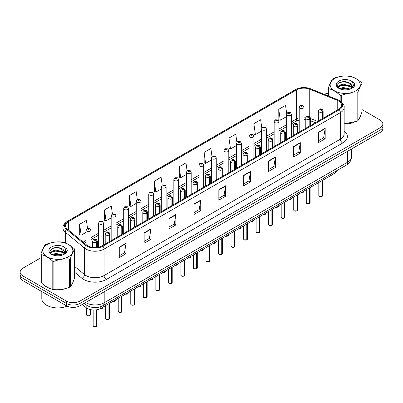 <?xml version="1.0" encoding="UTF-8"?>
<svg xmlns="http://www.w3.org/2000/svg" width="403" height="403" viewBox="0 0 403 403"><rect width="100%" height="100%" fill="white"/><g stroke="black" fill="none" stroke-linecap="round" stroke-linejoin="round"><path stroke-width="0.6" d="M315.383 122.729L310.592 120.794M336.565 170.776A9.601 5.541 180 0 1 333.87 173.824L100.805 308.381A9.601 5.541 180 0 1 86.156 307.645L82.277 304.446M44.668 285.541A15.359 8.866 0 0 0 46.95 287.218A15.359 8.866 0 0 0 51.045 288.911A15.359 8.866 0 0 1 46.95 287.218A15.359 8.866 0 0 1 44.668 285.541M338.58 100.972A10.241 5.914 180 0 1 341.583 105.153A10.241 5.914 180 0 1 338.58 109.334L102.251 245.78A10.241 5.914 180 0 1 86.62 244.989L67.387 229.131A10.241 5.914 180 0 1 65.538 225.74A10.241 5.914 180 0 1 68.535 221.559L296.628 89.869A10.241 5.914 180 0 1 309.746 89.204L337.215 100.312A10.241 5.914 180 0 1 338.58 100.972M339.286 100.569A11.234 6.483 0 0 0 337.785 99.843L310.315 88.736A11.234 6.483 0 0 0 295.928 89.461L67.835 221.151A11.234 6.483 0 0 0 66.576 229.458L85.809 245.321A11.234 6.483 0 0 0 102.956 246.183L339.286 109.742A11.234 6.483 0 0 0 339.286 100.569M40.98 257.744L22.961 268.146A9.601 5.541 0 0 0 20.15 272.065L20.15 276.77A9.601 5.541 0 0 0 22.961 280.69L66.409 305.771L66.409 303.419A9.601 5.541 0 0 0 79.985 303.419L380.039 130.184A9.601 5.541 0 0 0 382.85 126.265A9.601 5.541 0 0 1 380.039 130.184L79.985 303.419A9.601 5.541 0 0 1 66.409 303.419L22.961 278.337L66.409 303.419L66.409 301.066A9.601 5.541 0 0 0 79.985 301.066L380.039 127.837A9.601 5.541 0 0 0 382.85 123.917A9.601 5.541 0 0 0 380.039 119.998L362.02 109.591M20.15 274.418A9.601 5.541 0 0 0 22.961 278.337A9.601 5.541 0 0 1 20.15 274.418M119.268 247.165L119.268 257.618L126.058 253.699L126.058 243.246L119.268 247.165M119.268 255.764L124.497 252.741L126.028 243.593A2.559 1.476 -120 0 0 126.058 243.246M124.451 252.772L126.058 253.699M144.158 232.793L144.158 243.246L150.949 239.327L150.949 228.874L144.158 232.793M144.158 241.392L149.387 238.375L150.918 229.221A2.559 1.476 -120 0 0 150.949 228.874M149.342 238.4L150.949 239.327M169.048 218.421L169.048 228.874L175.839 224.955L175.839 214.502L169.048 218.421M169.048 227.02L174.277 224.003L175.814 214.849A2.559 1.476 -120 0 0 175.839 214.502M174.232 224.028L175.839 224.955M193.944 204.054L193.944 214.502L200.729 210.583L200.729 200.135L193.944 204.054M193.944 212.648L199.173 209.631L200.704 200.482A2.559 1.476 -120 0 0 200.729 200.135M199.122 209.656L200.729 210.583M318.4 132.199L318.4 142.652L325.186 138.733L325.186 128.28L318.4 132.199M318.4 140.793L323.629 137.776L325.161 128.628A2.559 1.476 -120 0 0 325.186 128.28M323.579 137.801L325.186 138.733M293.505 146.571L293.505 157.019L300.295 153.1L300.295 142.652L293.505 146.571M293.505 155.165L298.734 152.148L300.27 142.994A2.559 1.476 -120 0 0 300.295 142.652M298.688 152.173L300.295 153.1M268.615 160.938L268.615 171.391L275.405 167.472L275.405 157.019L268.615 160.938M268.615 169.537L273.844 166.52L275.375 157.366A2.559 1.476 -120 0 0 275.405 157.019M273.798 166.545L275.405 167.472M243.724 175.31L243.724 185.763L250.515 181.844L250.515 171.391L243.724 175.31M243.724 183.909L248.953 180.892L250.485 171.738A2.559 1.476 -120 0 0 250.515 171.391M248.908 180.917L250.515 181.844M218.834 189.682L218.834 200.135L225.62 196.216L225.62 185.763L218.834 189.682M218.834 198.281L224.063 195.259L225.594 186.11A2.559 1.476 -120 0 0 225.62 185.763M224.018 195.289L225.62 196.216M344.142 123.877A15.359 8.866 0 0 0 353.945 122.321A15.359 8.866 0 0 1 344.142 123.877M359.133 118.754A15.359 8.866 0 0 0 360.468 115.938A15.359 8.866 0 0 1 359.133 118.754M55.186 289.686A15.359 8.866 0 0 0 66.566 288.236A15.359 8.866 0 0 1 55.186 289.686M71.749 284.674A15.359 8.866 0 0 0 73.089 281.858A15.359 8.866 0 0 1 71.749 284.674M328.359 93.35A9.601 5.541 0 0 0 324.244 94.312M58.45 247.659L58.188 247.81M49.952 252.57L51.322 251.769M20.15 272.065A9.601 5.541 0 0 0 22.961 275.984L66.409 301.066M137.302 199.505L136.194 191.616L129.408 195.536L129.514 205.923M112.412 213.882L111.304 205.983L104.513 209.908L104.624 220.295M87.527 228.284L86.413 220.355L79.623 224.275L79.734 234.667M211.988 156.485L210.87 148.5L204.079 152.42L204.19 162.812M236.893 142.214L235.76 134.134L228.969 138.053L229.08 148.44M261.804 127.998L260.65 119.762L253.86 123.681L253.971 134.068M286.735 113.893L285.541 105.39L278.755 109.309L278.861 119.696M162.192 185.138L161.084 177.244L154.299 181.164L154.404 191.551M187.088 170.796L185.974 162.872L179.189 166.792L179.3 177.179M179.189 166.792L180.72 177.713L186.382 174.444M180.72 177.713L179.189 177.139M204.079 152.42L205.611 163.341L211.454 159.971M205.611 163.341L204.079 162.772M228.969 138.053L230.501 148.969L236.526 145.493M230.501 148.969L228.969 148.4M253.86 123.681L255.396 134.602L261.597 131.02M255.396 134.602L253.86 134.028M278.755 109.309L280.286 120.23L286.674 116.543M280.286 120.23L278.755 119.656M154.299 181.164L155.83 192.085L161.311 188.921M155.83 192.085L154.299 191.511M129.408 195.536L130.94 206.457L136.239 203.394M130.94 206.457L129.408 205.883M104.513 209.908L106.049 220.824L111.168 217.872M106.049 220.824L104.513 220.255M79.623 224.275L81.154 235.196L86.096 232.345M81.154 235.196L79.623 234.622M66.409 305.771A9.601 5.541 0 0 0 79.985 305.771L380.039 132.537A9.601 5.541 0 0 0 382.85 128.617L382.85 123.917M322.012 196.397L319.383 196.362L318.808 195.551A1.919 1.108 0 0 0 319.372 196.332A1.919 1.108 0 0 0 322.027 196.367L321.982 196.392A1.854 1.073 180 0 1 319.418 196.357M322.027 196.286L322.143 180.594M322.501 118.623L322.501 111.878A1.602 0.962 -122.2 0 0 321.317 109.948A0.801 0.463 0 0 0 321.297 109.309A0.801 0.463 0 0 0 320.163 109.309A0.801 0.463 0 0 0 320.163 109.964A0.801 0.463 0 0 0 321.272 109.974L320.41 109.636L320.954 109.505L321.317 109.948M321.272 109.974A1.602 0.882 62.1 0 1 322.35 111.963A2.398 1.385 180 0 1 319.03 111.923A2.398 1.385 180 0 1 318.33 110.941C318.944 108.971 320.199 108.402 322.093 109.228L323.13 110.941A2.398 1.385 180 0 1 322.501 111.878M322.35 118.709L322.35 111.963M322.027 196.367L322.027 180.665M304.008 129.298L304.008 107.143A2.398 1.385 180 0 1 302.527 108.422A2.398 1.385 180 0 1 299.913 108.12A2.398 1.385 180 0 1 299.207 107.143L300.164 105.475A1.602 0.962 57.8 0 1 301.016 105.521A0.801 0.463 0 0 0 301.041 106.16A0.801 0.463 0 0 0 302.174 106.16A0.801 0.463 0 0 0 302.174 105.505A0.801 0.463 0 0 0 301.066 105.495L301.394 105.697M301.066 105.495A1.602 0.882 -117.9 0 0 300.321 105.385A1.602 0.882 -117.9 0 0 300.25 105.43M301.373 105.959L301.016 105.521M301.384 105.964L301.373 105.707M309.479 203.631L306.849 203.601L306.275 202.785A1.919 1.108 0 0 0 306.834 203.57A1.919 1.108 0 0 0 309.489 203.606L309.449 203.626A1.854 1.073 180 0 1 306.879 203.596M309.489 203.525L309.61 187.833M309.962 125.857L309.962 119.117A1.602 0.962 -122.2 0 0 308.784 117.187A0.801 0.463 0 0 0 308.758 116.548A0.801 0.463 0 0 0 307.625 116.548A0.801 0.463 0 0 0 307.625 117.197A0.801 0.463 0 0 0 308.733 117.213L307.872 116.875L308.421 116.744L308.784 117.187M308.733 117.213A1.602 0.882 62.1 0 1 309.816 119.202A2.398 1.385 180 0 1 306.497 119.157A2.398 1.385 180 0 1 305.791 118.18C306.406 116.21 307.66 115.641 309.559 116.467L310.592 118.18A2.398 1.385 180 0 1 309.962 119.117M309.816 125.943L309.816 119.202M309.489 203.606L309.489 187.899M296.94 210.87L294.311 210.834L293.737 210.023A1.919 1.108 0 0 0 294.301 210.809A1.919 1.108 0 0 0 296.956 210.84L296.91 210.865A1.854 1.073 180 0 1 294.346 210.834M296.956 210.764L297.071 195.072M297.424 133.096L297.424 126.356A1.602 0.962 -122.2 0 0 296.245 124.421A0.801 0.463 0 0 0 296.22 123.786A0.801 0.463 0 0 0 295.092 123.786A0.801 0.463 0 0 0 295.092 124.436A0.801 0.463 0 0 0 296.195 124.451L295.339 124.109L295.883 123.978L296.245 124.421M296.195 124.451A1.602 0.882 62.1 0 1 297.278 126.441A2.398 1.385 180 0 1 293.958 126.396A2.398 1.385 180 0 1 293.258 125.419C293.868 123.449 295.127 122.88 297.021 123.706L298.059 125.419A2.398 1.385 180 0 1 297.424 126.356M297.278 133.181L297.278 126.441M296.956 210.84L296.956 195.138M284.402 218.109L281.778 218.073L281.198 217.262A1.919 1.108 0 0 0 281.762 218.043A1.919 1.108 0 0 0 284.417 218.078L284.377 218.104A1.854 1.073 180 0 1 281.808 218.073M284.417 217.998L284.538 202.306M284.891 140.335L284.891 133.589A1.602 0.962 -122.2 0 0 283.712 131.66A0.801 0.463 0 0 0 283.687 131.02A0.801 0.463 0 0 0 282.553 131.02A0.801 0.463 0 0 0 282.553 131.675A0.801 0.463 0 0 0 283.662 131.69L282.8 131.348L283.349 131.217L283.712 131.66M283.662 131.69A1.602 0.882 62.1 0 1 284.74 133.675A2.398 1.385 180 0 1 281.425 133.635A2.398 1.385 180 0 1 280.72 132.658C281.334 130.688 282.589 130.114 284.488 130.945L285.52 132.658A2.398 1.385 180 0 1 284.891 133.589M284.74 140.42L284.74 133.675M284.417 218.078L284.417 202.377M271.869 225.348L269.239 225.312L268.665 224.501A1.919 1.108 0 0 0 269.229 225.282A1.919 1.108 0 0 0 271.884 225.317L271.839 225.342A1.854 1.073 180 0 1 269.275 225.307M271.884 225.237L272 209.545M272.352 147.574L272.352 140.828A1.602 0.962 -122.2 0 0 271.174 138.899A0.801 0.463 0 0 0 271.148 138.259A0.801 0.463 0 0 0 270.02 138.259A0.801 0.463 0 0 0 270.02 138.914A0.801 0.463 0 0 0 271.123 138.929L270.267 138.587L270.811 138.456L271.174 138.899M271.123 138.929A1.602 0.882 62.1 0 1 272.206 140.914A2.398 1.385 180 0 1 268.887 140.874A2.398 1.385 180 0 1 268.186 139.891C268.796 137.922 270.055 137.352 271.949 138.179L272.982 139.891A2.398 1.385 180 0 1 272.352 140.828M272.206 147.659L272.206 140.914M271.884 225.317L271.884 209.615M291.47 136.536L291.47 114.376A2.398 1.385 180 0 1 289.989 115.656A2.398 1.385 180 0 1 287.374 115.359A2.398 1.385 180 0 1 286.674 114.376L287.631 112.714A1.602 0.962 57.8 0 1 288.483 112.759A0.801 0.463 0 0 0 288.508 113.399A0.801 0.463 0 0 0 289.636 113.399A0.801 0.463 0 0 0 289.636 112.744A0.801 0.463 0 0 0 288.533 112.729L289.394 113.072L288.845 113.203L288.483 112.759M288.855 113.208L288.855 112.936M288.533 112.729A1.602 0.882 -117.9 0 0 287.782 112.623A1.602 0.882 -117.9 0 0 287.712 112.669M288.835 113.198L288.835 112.946M278.936 143.77L278.936 121.615A2.398 1.385 180 0 1 277.455 122.895A2.398 1.385 180 0 1 274.841 122.598A2.398 1.385 180 0 1 274.136 121.615L275.093 119.948A1.602 0.962 57.8 0 1 275.944 119.998A0.801 0.463 0 0 0 275.969 120.638A0.801 0.463 0 0 0 277.103 120.638A0.801 0.463 0 0 0 277.103 119.983A0.801 0.463 0 0 0 275.995 119.968L276.856 120.311L276.312 120.442L275.944 119.998M276.322 120.447L276.322 120.175M275.995 119.968A1.602 0.882 -117.9 0 0 275.249 119.862A1.602 0.882 -117.9 0 0 275.178 119.908M266.398 151.009L266.398 128.854A2.398 1.385 180 0 1 264.917 130.134A2.398 1.385 180 0 1 262.303 129.831A2.398 1.385 180 0 1 261.597 128.854L262.555 127.187A1.602 0.962 57.8 0 1 263.411 127.237A0.801 0.463 0 0 0 263.436 127.872A0.801 0.463 0 0 0 264.564 127.872A0.801 0.463 0 0 0 264.564 127.222A0.801 0.463 0 0 0 263.461 127.207L264.318 127.544L263.774 127.675L263.411 127.237M263.784 127.686L263.784 127.408M263.461 127.207A1.602 0.882 -117.9 0 0 262.711 127.096A1.602 0.882 -117.9 0 0 262.64 127.141M263.774 127.675L263.764 127.424M41.811 291.57L41.811 298.663A15.999 9.239 0 0 0 46.496 305.197A15.999 9.239 0 0 0 67.16 306.164M334.555 78.58A15.042 8.685 -0 0 0 334.555 90.861A15.042 8.685 -0 0 0 355.824 90.861A15.042 8.685 -0 0 0 355.824 78.58A15.042 8.685 -0 0 0 334.555 78.58M344.142 123.807L357.003 121.258A17.279 9.979 -0 0 0 357.411 121.031A17.279 9.979 -0 0 0 357.804 120.794C359.204 119.046 360.609 116.019 362.02 111.712L362.02 83.512A17.279 9.979 -0 0 0 361.728 82.882C357.879 79.391 354.036 77.174 350.207 76.232A17.279 9.979 -0 0 0 349.114 76.061C343.845 75.613 338.601 76.424 333.377 78.494A17.279 9.979 -0 0 0 332.969 78.721A17.279 9.979 -0 0 0 332.576 78.958C331.165 80.736 329.76 83.764 328.359 88.04A17.279 9.979 -0 0 0 328.652 88.675L328.652 96.095M340.172 100.982L340.172 95.325C336.324 91.839 332.485 89.622 328.652 88.675M340.172 95.325A17.279 9.979 -0 0 0 341.265 95.496L341.265 101.773M357.003 121.258L357.003 93.058C351.779 92.604 346.535 93.415 341.265 95.496M357.003 93.058A17.279 9.979 -0 0 0 357.411 92.831A17.279 9.979 -0 0 0 357.804 92.599L357.804 120.794M350.167 89.023L343.296 87.501L339.397 88.655M349.21 89.335L343.296 88.333L340.273 89.033M352.046 87.572L350.363 85.829L343.296 84.187L340.016 85.003L338.122 86.62L337.875 87.496M351.779 87.985L350.363 86.66L343.296 85.013L340.016 85.829L338.026 87.658M351.134 88.7L352.257 87.144L352.504 86.051L347.018 81.96C344.283 81.401 341.85 81.597 339.714 82.539L337.14 85.345L338.868 88.353M352.121 88.267L352.504 86.705M352.484 86.378L350.363 83.34L347.21 81.995M338.868 81.074A8.942 5.163 -0 0 0 338.868 88.373A8.942 5.163 -0 0 0 350.046 89.058L353.532 87.365L354.705 84.721L354.302 83.144L351.376 80.993A8.942 5.163 -0 0 0 338.868 81.074M351.376 80.993C353.235 82.887 353.532 84.937 352.257 87.139M328.359 95.979L328.359 88.04M362.02 83.512C360.62 85.265 359.214 88.292 357.804 92.599M348.555 89.058L342.726 88.559L340.409 88.977M352.811 87.879L352.398 87.552M352.151 87.37L351.738 87.098M348.555 85.738L342.726 85.24L340.409 85.663M338.167 86.534L337.487 86.957M354.262 86.378L353.038 84.766M348.575 82.424L342.726 81.92L339.608 82.59M354.705 84.801L354.302 83.144M353.073 87.703L352.474 87.189M352.293 87.058L350.862 86.202M338.732 85.839L337.331 86.655M354.363 86.182L353.033 84.348M47.176 244.5A15.042 8.685 -0 0 0 47.176 256.782A15.042 8.685 -0 0 0 68.445 256.782A15.042 8.685 -0 0 0 68.445 244.5A15.042 8.685 -0 0 0 47.176 244.5M45.589 244.641A17.279 9.979 -0 0 0 45.196 244.878C43.786 246.651 42.38 249.679 40.98 253.961A17.279 9.979 -0 0 0 41.272 254.59L41.272 282.79C45.106 286.266 48.944 288.483 52.793 289.44A17.279 9.979 -0 0 0 53.886 289.611C59.11 290.064 64.354 289.253 69.623 287.178A17.279 9.979 -0 0 0 70.031 286.946A17.279 9.979 -0 0 0 70.424 286.714C71.825 284.961 73.23 281.934 74.641 277.627L74.641 249.432A17.279 9.979 -0 0 0 74.348 248.797C70.495 245.311 66.656 243.095 62.828 242.148A17.279 9.979 -0 0 0 61.735 241.981C56.465 241.528 51.221 242.339 45.997 244.414A17.279 9.979 -0 0 0 45.589 244.641M52.793 289.44L52.793 261.245C48.944 257.754 45.106 255.537 41.272 254.59M52.793 261.245A17.279 9.979 -0 0 0 53.886 261.411L53.886 289.611M69.623 287.178L69.623 258.978C64.399 258.519 59.155 259.33 53.886 261.411M69.623 258.978A17.279 9.979 -0 0 0 70.031 258.751A17.279 9.979 -0 0 0 70.424 258.514L70.424 286.714M40.98 253.961L40.98 282.16A17.279 9.979 -0 0 0 41.272 282.79M62.787 254.938L55.916 253.422L52.017 254.57M61.83 255.25L55.916 254.248L52.894 254.953M64.666 253.487L62.984 251.749L55.916 250.102L52.637 250.918L50.743 252.535L50.496 253.416M64.399 253.9L62.984 252.58L55.916 250.933L52.637 251.749L50.647 253.578M63.755 254.62L64.878 253.064L65.125 251.966L59.639 247.875C56.904 247.321 54.465 247.513 52.335 248.455L49.76 251.265L51.488 254.273M64.737 254.182L65.125 252.626M65.105 252.293L62.984 249.261L59.83 247.916M51.488 246.989A8.942 5.163 -0 0 0 51.488 254.288A8.942 5.163 -0 0 0 62.667 254.973L66.152 253.286L67.326 250.641L66.923 249.064L63.991 246.913A8.942 5.163 -0 0 0 51.488 246.989M63.991 246.913C65.855 248.802 66.152 250.852 64.878 253.059M74.641 249.432C73.24 251.18 71.835 254.207 70.424 258.514M61.17 254.973L55.347 254.474L53.03 254.898M65.427 253.794L65.019 253.467M64.772 253.291L64.359 253.019M61.17 251.653L55.347 251.155L53.03 251.578M50.788 252.454L50.103 252.877M66.883 252.293L65.654 250.681M61.196 248.344L55.347 247.84L52.229 248.505M67.326 250.721L66.923 249.064M65.694 253.623L65.095 253.109M64.913 252.973L63.483 252.117M66.984 252.097L65.654 250.268M259.33 232.581L256.706 232.551L256.127 231.735A1.919 1.108 0 0 0 256.691 232.521A1.919 1.108 0 0 0 259.346 232.556L259.3 232.581A1.854 1.073 180 0 1 256.736 232.546M259.346 232.476L259.467 216.784M259.819 154.807L259.819 148.067A1.602 0.962 -122.2 0 0 258.64 146.138A0.801 0.463 0 0 0 258.615 145.498A0.801 0.463 0 0 0 257.482 145.498A0.801 0.463 0 0 0 257.482 146.153A0.801 0.463 0 0 0 258.59 146.163L257.729 145.826L258.273 145.695L258.64 146.138M258.59 146.163A1.602 0.882 62.1 0 1 259.668 148.153A2.398 1.385 180 0 1 256.353 148.113A2.398 1.385 180 0 1 255.648 147.13C256.263 145.161 257.517 144.591 259.416 145.418L260.449 147.13A2.398 1.385 180 0 1 259.819 148.067M259.668 154.893L259.668 148.153M259.346 232.556L259.346 216.849M246.797 239.82L244.168 239.785L243.593 238.974A1.919 1.108 0 0 0 244.153 239.76A1.919 1.108 0 0 0 246.807 239.79L246.767 239.815A1.854 1.073 180 0 1 244.198 239.785M246.807 239.714L246.928 224.023M247.281 162.046L247.281 155.306A1.602 0.962 -122.2 0 0 246.102 153.372A0.801 0.463 0 0 0 246.077 152.737A0.801 0.463 0 0 0 244.948 152.737A0.801 0.463 0 0 0 244.948 153.387A0.801 0.463 0 0 0 246.052 153.402L245.19 153.059L245.739 152.933L246.102 153.372M246.052 153.402A1.602 0.882 62.1 0 1 247.135 155.392A2.398 1.385 180 0 1 243.815 155.346A2.398 1.385 180 0 1 243.11 154.369C243.724 152.399 244.979 151.83 246.878 152.656L247.91 154.369A2.398 1.385 180 0 1 247.281 155.306M247.135 162.132L247.135 155.392M246.807 239.79L246.807 224.088M234.259 247.059L231.629 247.024L231.055 246.213A1.919 1.108 0 0 0 231.619 246.994A1.919 1.108 0 0 0 234.274 247.029L234.229 247.054A1.854 1.073 180 0 1 231.665 247.024M234.274 246.948L234.39 231.257M234.748 169.285L234.748 162.54A1.602 0.962 -122.2 0 0 233.564 160.611A0.801 0.463 0 0 0 233.544 159.971A0.801 0.463 0 0 0 232.41 159.971A0.801 0.463 0 0 0 232.41 160.626A0.801 0.463 0 0 0 233.518 160.641L232.657 160.298L233.201 160.167L233.564 160.611M233.518 160.641A1.602 0.882 62.1 0 1 234.596 162.626A2.398 1.385 180 0 1 231.277 162.585A2.398 1.385 180 0 1 230.576 161.608C231.191 159.638 232.445 159.064 234.339 159.895L235.377 161.608A2.398 1.385 180 0 1 234.748 162.54M234.596 169.371L234.596 162.626M234.274 247.029L234.274 231.327M253.865 158.248L253.865 136.093A2.398 1.385 180 0 1 252.384 137.373A2.398 1.385 180 0 1 249.764 137.07A2.398 1.385 180 0 1 249.064 136.093L250.021 134.426A1.602 0.962 57.8 0 1 250.873 134.471A0.801 0.463 0 0 0 250.898 135.111A0.801 0.463 0 0 0 252.031 135.111A0.801 0.463 0 0 0 252.031 134.456A0.801 0.463 0 0 0 250.923 134.446L251.784 134.783L251.235 134.914L250.873 134.471M251.245 134.919L251.245 134.647M250.923 134.446A1.602 0.882 -117.9 0 0 250.172 134.335A1.602 0.882 -117.9 0 0 250.102 134.38M251.225 134.909L251.225 134.657M241.326 165.487L241.326 143.327A2.398 1.385 180 0 1 239.845 144.606A2.398 1.385 180 0 1 237.231 144.309A2.398 1.385 180 0 1 236.526 143.327L237.483 141.665A1.602 0.962 57.8 0 1 238.339 141.71A0.801 0.463 0 0 0 238.359 142.35A0.801 0.463 0 0 0 239.493 142.35A0.801 0.463 0 0 0 239.493 141.695A0.801 0.463 0 0 0 238.385 141.68L238.712 141.886M238.385 141.68A1.602 0.882 -117.9 0 0 237.639 141.574A1.602 0.882 -117.9 0 0 237.569 141.619M238.692 141.896L238.339 141.71M228.793 172.721L228.793 150.566A2.398 1.385 180 0 1 227.312 151.845A2.398 1.385 180 0 1 224.693 151.548A2.398 1.385 180 0 1 223.992 150.566L224.95 148.898A1.602 0.962 57.8 0 1 225.801 148.949A0.801 0.463 0 0 0 225.826 149.589A0.801 0.463 0 0 0 226.954 149.589A0.801 0.463 0 0 0 226.954 148.934A0.801 0.463 0 0 0 225.851 148.919L226.713 149.261L226.164 149.392L225.801 148.949M226.174 149.397L226.174 149.125M225.851 148.919A1.602 0.882 -117.9 0 0 225.101 148.813A1.602 0.882 -117.9 0 0 225.03 148.858M226.164 149.392L226.154 149.135M221.726 254.298L219.096 254.263L218.522 253.452A1.919 1.108 0 0 0 219.081 254.233A1.919 1.108 0 0 0 221.736 254.268L221.695 254.293A1.854 1.073 180 0 1 219.126 254.258M221.736 254.187L221.857 238.495M222.209 176.524L222.209 169.779A1.602 0.962 -122.2 0 0 221.03 167.85A0.801 0.463 0 0 0 221.005 167.21A0.801 0.463 0 0 0 219.872 167.21A0.801 0.463 0 0 0 219.872 167.865A0.801 0.463 0 0 0 220.98 167.88L220.119 167.537L220.668 167.406L221.03 167.85M220.98 167.88A1.602 0.882 62.1 0 1 222.063 169.864A2.398 1.385 180 0 1 218.743 169.824A2.398 1.385 180 0 1 218.038 168.842C218.653 166.872 219.907 166.303 221.806 167.129L222.839 168.842A2.398 1.385 180 0 1 222.209 169.779M222.063 176.61L222.063 169.864M221.736 254.268L221.736 238.566M209.187 261.532L206.558 261.502L205.983 260.686A1.919 1.108 0 0 0 206.548 261.471A1.919 1.108 0 0 0 209.202 261.507L209.157 261.532A1.854 1.073 180 0 1 206.593 261.497M209.202 261.426L209.318 245.734M209.676 183.758L209.676 177.018A1.602 0.962 -122.2 0 0 208.492 175.088A0.801 0.463 0 0 0 208.472 174.449A0.801 0.463 0 0 0 207.338 174.449A0.801 0.463 0 0 0 207.338 175.104A0.801 0.463 0 0 0 208.447 175.114L207.585 174.776L208.129 174.645L208.492 175.088M208.447 175.114A1.602 0.882 62.1 0 1 209.525 177.103A2.398 1.385 180 0 1 206.205 177.063A2.398 1.385 180 0 1 205.505 176.081C206.119 174.111 207.374 173.542 209.268 174.368L210.306 176.081A2.398 1.385 180 0 1 209.676 177.018M209.525 183.844L209.525 177.103M209.202 261.507L209.202 245.805M196.654 268.771L194.024 268.741L193.45 267.924A1.919 1.108 0 0 0 194.009 268.71A1.919 1.108 0 0 0 196.664 268.741L196.624 268.766A1.854 1.073 180 0 1 194.055 268.736M196.664 268.665L196.785 252.973M197.138 190.997L197.138 184.257A1.602 0.962 -122.2 0 0 195.959 182.322A0.801 0.463 0 0 0 195.934 181.688A0.801 0.463 0 0 0 194.8 181.688A0.801 0.463 0 0 0 194.8 182.337A0.801 0.463 0 0 0 195.908 182.352L195.047 182.01L195.596 181.884L195.959 182.322M195.908 182.352A1.602 0.882 62.1 0 1 196.991 184.342A2.398 1.385 180 0 1 193.672 184.297A2.398 1.385 180 0 1 192.966 183.32C193.581 181.35 194.835 180.781 196.735 181.607L197.767 183.32A2.398 1.385 180 0 1 197.138 184.257M196.991 191.082L196.991 184.342M196.664 268.741L196.664 253.039M184.116 276.01L181.486 275.974L180.912 275.163A1.919 1.108 0 0 0 181.476 275.944A1.919 1.108 0 0 0 184.131 275.979L184.085 276.005A1.854 1.073 180 0 1 181.521 275.974M184.131 275.899L184.247 260.207M184.599 198.236L184.599 191.49A1.602 0.962 -122.2 0 0 183.42 189.561A0.801 0.463 0 0 0 183.395 188.921A0.801 0.463 0 0 0 182.267 188.921A0.801 0.463 0 0 0 182.267 189.576A0.801 0.463 0 0 0 183.37 189.591L182.514 189.249L183.058 189.118L183.42 189.561M183.37 189.591A1.602 0.882 62.1 0 1 184.453 191.576A2.398 1.385 180 0 1 181.133 191.536A2.398 1.385 180 0 1 180.433 190.559C181.043 188.589 182.302 188.015 184.196 188.846L185.234 190.559A2.398 1.385 180 0 1 184.599 191.49M184.453 198.321L184.453 191.576M184.131 275.979L184.131 260.278M171.577 283.249L168.953 283.213L168.373 282.402A1.919 1.108 0 0 0 168.938 283.183A1.919 1.108 0 0 0 171.592 283.218L171.547 283.244A1.854 1.073 180 0 1 168.983 283.208M171.592 283.138L171.713 267.446M172.066 205.475L172.066 198.729A1.602 0.962 -122.2 0 0 170.887 196.8A0.801 0.463 0 0 0 170.862 196.16A0.801 0.463 0 0 0 169.728 196.16A0.801 0.463 0 0 0 169.728 196.815A0.801 0.463 0 0 0 170.837 196.83L169.975 196.488L170.519 196.357L170.887 196.8M170.837 196.83A1.602 0.882 62.1 0 1 171.915 198.815A2.398 1.385 180 0 1 168.6 198.775A2.398 1.385 180 0 1 167.895 197.792C168.509 195.823 169.764 195.254 171.663 196.08L172.696 197.792A2.398 1.385 180 0 1 172.066 198.729M171.915 205.56L171.915 198.815M171.592 283.218L171.592 267.516M216.255 179.96L216.255 157.805A2.398 1.385 180 0 1 214.774 159.084A2.398 1.385 180 0 1 212.159 158.782A2.398 1.385 180 0 1 211.454 157.805L212.411 156.137A1.602 0.962 57.8 0 1 213.268 156.188A0.801 0.463 0 0 0 213.288 156.822A0.801 0.463 0 0 0 214.421 156.822A0.801 0.463 0 0 0 214.421 156.173A0.801 0.463 0 0 0 213.313 156.157L214.174 156.5L213.63 156.626L213.268 156.188M213.64 156.636L213.64 156.359M213.313 156.157A1.602 0.882 -117.9 0 0 212.567 156.047A1.602 0.882 -117.9 0 0 212.497 156.097M203.722 187.199L203.722 165.044A2.398 1.385 180 0 1 202.235 166.323A2.398 1.385 180 0 1 199.621 166.021A2.398 1.385 180 0 1 198.921 165.044L199.878 163.376A1.602 0.962 57.8 0 1 200.729 163.422A0.801 0.463 0 0 0 200.754 164.061A0.801 0.463 0 0 0 201.883 164.061A0.801 0.463 0 0 0 201.883 163.406A0.801 0.463 0 0 0 200.78 163.396L201.102 163.598M200.78 163.396A1.602 0.882 -117.9 0 0 200.029 163.286A1.602 0.882 -117.9 0 0 199.959 163.331M201.082 163.86L200.729 163.422M201.092 163.865L201.082 163.608M191.183 194.437L191.183 172.277A2.398 1.385 180 0 1 189.702 173.562A2.398 1.385 180 0 1 187.088 173.26A2.398 1.385 180 0 1 186.382 172.277L187.34 170.615A1.602 0.962 57.8 0 1 188.191 170.66A0.801 0.463 0 0 0 188.216 171.3A0.801 0.463 0 0 0 189.35 171.3A0.801 0.463 0 0 0 189.35 170.645A0.801 0.463 0 0 0 188.241 170.63L189.103 170.973L188.559 171.104L188.191 170.66M188.569 171.109L188.569 170.837M188.241 170.63A1.602 0.882 -117.9 0 0 187.496 170.524A1.602 0.882 -117.9 0 0 187.425 170.57M188.559 171.104L188.549 170.847M178.645 201.671L178.645 179.516A2.398 1.385 180 0 1 177.164 180.796A2.398 1.385 180 0 1 174.549 180.499A2.398 1.385 180 0 1 173.844 179.516L174.806 177.849A1.602 0.962 57.8 0 1 175.658 177.899A0.801 0.463 0 0 0 175.683 178.539A0.801 0.463 0 0 0 176.811 178.539A0.801 0.463 0 0 0 176.811 177.884A0.801 0.463 0 0 0 175.708 177.869L176.564 178.212L176.02 178.343L175.658 177.899M176.03 178.348L176.03 178.076M175.708 177.869A1.602 0.882 -117.9 0 0 174.957 177.763A1.602 0.882 -117.9 0 0 174.887 177.809M176.01 178.338L176.01 178.086M166.112 208.91L166.112 186.755A2.398 1.385 180 0 1 164.631 188.035A2.398 1.385 180 0 1 162.011 187.733A2.398 1.385 180 0 1 161.311 186.755L162.268 185.088A1.602 0.962 57.8 0 1 163.119 185.138A0.801 0.463 0 0 0 163.144 185.773A0.801 0.463 0 0 0 164.278 185.773A0.801 0.463 0 0 0 164.278 185.123A0.801 0.463 0 0 0 163.17 185.108L163.492 185.315M163.17 185.108A1.602 0.882 -117.9 0 0 162.424 185.002A1.602 0.882 -117.9 0 0 162.354 185.048M163.477 185.571L163.119 185.138M163.482 185.576L163.477 185.325M159.044 290.482L156.414 290.452L155.84 289.636A1.919 1.108 0 0 0 156.399 290.422A1.919 1.108 0 0 0 159.054 290.457L159.014 290.482A1.854 1.073 180 0 1 156.445 290.447M159.054 290.377L159.175 274.685M159.528 212.708L159.528 205.968A1.602 0.962 -122.2 0 0 158.349 204.039A0.801 0.463 0 0 0 158.324 203.399A0.801 0.463 0 0 0 157.195 203.399A0.801 0.463 0 0 0 157.195 204.054A0.801 0.463 0 0 0 158.298 204.064L157.437 203.727L157.986 203.596L158.349 204.039M158.298 204.064A1.602 0.882 62.1 0 1 159.381 206.054A2.398 1.385 180 0 1 156.062 206.014A2.398 1.385 180 0 1 155.362 205.031C155.971 203.062 157.225 202.492 159.125 203.319L160.157 205.031A2.398 1.385 180 0 1 159.528 205.968M159.381 212.794L159.381 206.054M159.054 290.457L159.054 274.755M146.506 297.721L143.881 297.691L143.302 296.875A1.919 1.108 0 0 0 143.866 297.661A1.919 1.108 0 0 0 146.521 297.691L146.475 297.716A1.854 1.073 180 0 1 143.911 297.686M146.521 297.615L146.637 281.924M146.994 219.947L146.994 213.207A1.602 0.962 -122.2 0 0 145.815 211.273A0.801 0.463 0 0 0 145.79 210.638A0.801 0.463 0 0 0 144.657 210.638A0.801 0.463 0 0 0 144.657 211.288A0.801 0.463 0 0 0 145.765 211.303L144.904 210.965L145.448 210.834L145.815 211.273M145.765 211.303A1.602 0.882 62.1 0 1 146.843 213.293A2.398 1.385 180 0 1 143.528 213.247A2.398 1.385 180 0 1 142.823 212.27C143.438 210.301 144.692 209.731 146.591 210.557L147.624 212.27A2.398 1.385 180 0 1 146.994 213.207M146.843 220.033L146.843 213.293M146.521 297.691L146.521 281.989M133.972 304.96L131.343 304.925L130.768 304.114A1.919 1.108 0 0 0 131.328 304.895A1.919 1.108 0 0 0 133.982 304.93L133.942 304.955A1.854 1.073 180 0 1 131.373 304.925M133.982 304.849L134.103 289.158M134.456 227.186L134.456 220.441A1.602 0.962 -122.2 0 0 133.277 218.512A0.801 0.463 0 0 0 133.252 217.872A0.801 0.463 0 0 0 132.124 217.872A0.801 0.463 0 0 0 132.124 218.527A0.801 0.463 0 0 0 133.227 218.542L132.365 218.199L132.914 218.068L133.277 218.512M133.227 218.542A1.602 0.882 62.1 0 1 134.31 220.527A2.398 1.385 180 0 1 130.99 220.486A2.398 1.385 180 0 1 130.285 219.509C130.899 217.539 132.154 216.965 134.053 217.796L135.086 219.509A2.398 1.385 180 0 1 134.456 220.441M134.31 227.272L134.31 220.527M133.982 304.93L133.982 289.228M121.434 312.199L118.804 312.164L118.23 311.353A1.919 1.108 0 0 0 118.794 312.134A1.919 1.108 0 0 0 121.449 312.169L121.404 312.194A1.854 1.073 180 0 1 118.84 312.159M121.449 312.088L121.565 296.396M121.923 234.425L121.923 227.68A1.602 0.962 -122.2 0 0 120.739 225.751A0.801 0.463 0 0 0 120.719 225.111A0.801 0.463 0 0 0 119.585 225.111A0.801 0.463 0 0 0 119.585 225.766A0.801 0.463 0 0 0 120.693 225.781L119.832 225.438L120.376 225.307L120.739 225.751M120.693 225.781A1.602 0.882 62.1 0 1 121.771 227.766A2.398 1.385 180 0 1 118.452 227.725A2.398 1.385 180 0 1 117.752 226.743C118.366 224.773 119.62 224.204 121.515 225.03L122.552 226.743A2.398 1.385 180 0 1 121.923 227.68M121.771 234.511L121.771 227.766M121.449 312.169L121.449 296.467M108.901 319.433L106.271 319.403L105.697 318.587A1.919 1.108 0 0 0 106.256 319.372A1.919 1.108 0 0 0 108.911 319.408L108.87 319.433A1.854 1.073 180 0 1 106.301 319.398M108.911 319.327L109.032 303.635M109.384 241.664L109.384 234.919A1.602 0.962 -122.2 0 0 108.206 232.989A0.801 0.463 0 0 0 108.18 232.35A0.801 0.463 0 0 0 107.047 232.35A0.801 0.463 0 0 0 107.047 233.005A0.801 0.463 0 0 0 108.155 233.015L107.294 232.677L107.843 232.546L108.206 232.989M108.155 233.015A1.602 0.882 62.1 0 1 109.238 235.004A2.398 1.385 180 0 1 105.918 234.964A2.398 1.385 180 0 1 105.213 233.982C105.828 232.012 107.082 231.443 108.981 232.269L110.014 233.982A2.398 1.385 180 0 1 109.384 234.919M109.238 241.745L109.238 235.004M108.911 319.408L108.911 303.706M96.362 326.672L93.733 326.642L93.158 325.825A1.919 1.108 0 0 0 93.723 326.611A1.919 1.108 0 0 0 96.377 326.642L96.332 326.667A1.854 1.073 180 0 1 93.768 326.637M96.377 326.566L96.493 309.816M96.846 247.417L96.846 242.158A1.602 0.962 -122.2 0 0 95.667 240.223A0.801 0.463 0 0 0 95.642 239.589A0.801 0.463 0 0 0 94.514 239.589A0.801 0.463 0 0 0 94.514 240.238A0.801 0.463 0 0 0 95.617 240.253L94.76 239.916L95.304 239.785L95.667 240.223M95.617 240.253A1.602 0.882 62.1 0 1 96.7 242.243A2.398 1.385 180 0 1 93.38 242.198A2.398 1.385 180 0 1 92.68 241.221C93.289 239.251 94.549 238.682 96.443 239.508L97.481 241.221A2.398 1.385 180 0 1 96.846 242.158M96.7 247.432L96.7 242.243M96.377 326.642L96.377 309.836M153.573 216.149L153.573 193.994A2.398 1.385 180 0 1 152.092 195.274A2.398 1.385 180 0 1 149.478 194.971A2.398 1.385 180 0 1 148.772 193.994L149.73 192.327A1.602 0.962 57.8 0 1 150.586 192.372A0.801 0.463 0 0 0 150.611 193.012A0.801 0.463 0 0 0 151.74 193.012A0.801 0.463 0 0 0 151.74 192.357A0.801 0.463 0 0 0 150.636 192.347L151.493 192.684L150.949 192.815L150.586 192.372M150.636 192.347A1.602 0.882 -117.9 0 0 149.886 192.236A1.602 0.882 -117.9 0 0 149.815 192.281M141.04 223.388L141.04 201.228A2.398 1.385 180 0 1 139.559 202.513A2.398 1.385 180 0 1 136.939 202.21A2.398 1.385 180 0 1 136.239 201.228L137.196 199.566A1.602 0.962 57.8 0 1 138.048 199.611A0.801 0.463 0 0 0 138.073 200.251A0.801 0.463 0 0 0 139.206 200.251A0.801 0.463 0 0 0 139.206 199.596A0.801 0.463 0 0 0 138.098 199.581L138.959 199.923L138.41 200.054L138.048 199.611M138.42 200.059L138.42 199.787M138.098 199.581A1.602 0.882 -117.9 0 0 137.347 199.475A1.602 0.882 -117.9 0 0 137.277 199.52M138.4 200.049L138.4 199.797M128.502 230.622L128.502 208.467A2.398 1.385 180 0 1 127.021 209.746A2.398 1.385 180 0 1 124.406 209.449A2.398 1.385 180 0 1 123.701 208.467L124.658 206.799A1.602 0.962 57.8 0 1 125.514 206.85A0.801 0.463 0 0 0 125.535 207.49A0.801 0.463 0 0 0 126.668 207.49A0.801 0.463 0 0 0 126.668 206.835A0.801 0.463 0 0 0 125.56 206.82L125.887 207.026M125.56 206.82A1.602 0.882 -117.9 0 0 124.814 206.714A1.602 0.882 -117.9 0 0 124.744 206.759M125.867 207.288L125.514 206.85M125.877 207.293L125.867 207.036M115.968 237.861L115.968 215.706A2.398 1.385 180 0 1 114.482 216.985A2.398 1.385 180 0 1 111.868 216.683A2.398 1.385 180 0 1 111.168 215.706L112.125 214.038A1.602 0.962 57.8 0 1 112.976 214.089A0.801 0.463 0 0 0 113.001 214.723A0.801 0.463 0 0 0 114.13 214.723A0.801 0.463 0 0 0 114.13 214.074A0.801 0.463 0 0 0 113.026 214.058L113.888 214.401L113.339 214.532L112.976 214.089M113.349 214.537L113.349 214.265M113.026 214.058A1.602 0.882 -117.9 0 0 112.276 213.953A1.602 0.882 -117.9 0 0 112.205 213.998M103.43 245.1L103.43 222.945A2.398 1.385 180 0 1 101.949 224.224A2.398 1.385 180 0 1 99.334 223.922A2.398 1.385 180 0 1 98.629 222.945L99.586 221.277A1.602 0.962 57.8 0 1 100.438 221.323A0.801 0.463 0 0 0 100.463 221.962A0.801 0.463 0 0 0 101.596 221.962A0.801 0.463 0 0 0 101.596 221.307A0.801 0.463 0 0 0 100.488 221.297L101.349 221.635L100.805 221.766L100.438 221.323M100.815 221.771L100.815 221.499M100.488 221.297A1.602 0.882 -117.9 0 0 99.743 221.187A1.602 0.882 -117.9 0 0 99.672 221.232M90.892 247.014L90.892 230.178A2.398 1.385 180 0 1 89.411 231.463A2.398 1.385 180 0 1 86.796 231.161A2.398 1.385 180 0 1 86.096 230.178L87.053 228.516A1.602 0.962 57.8 0 1 87.904 228.561A0.801 0.463 0 0 0 87.93 229.201A0.801 0.463 0 0 0 89.058 229.201A0.801 0.463 0 0 0 89.058 228.546A0.801 0.463 0 0 0 87.955 228.531L88.816 228.874L88.267 229.005L87.904 228.561M88.277 229.01L88.277 228.738M87.955 228.531A1.602 0.882 -117.9 0 0 87.204 228.425A1.602 0.882 -117.9 0 0 87.134 228.471M88.267 229.005L88.257 228.748M333.87 172.333L333.87 173.824M86.156 304.854L86.156 307.645M100.805 306.658L100.805 308.381M344.142 130.965A15.999 9.239 180 0 1 342.656 143.04L106.327 279.486A3.199 1.849 60 0 1 104.06 275.566L340.394 139.121A12.8 7.39 0 0 0 344.142 133.897L344.142 107.4A12.8 7.39 180 0 1 340.394 112.628A3.199 1.849 -120 0 0 339.286 109.742M106.327 279.486A15.999 9.239 180 0 1 83.698 279.486A15.999 9.239 180 0 1 81.905 278.251L74.641 272.262M85.809 245.321A3.199 2.141 129.5 0 0 84.524 248.087L84.524 274.579A12.8 7.39 0 0 0 85.96 275.566A12.8 7.39 0 0 0 104.06 275.566L104.06 249.074A12.8 7.39 180 0 1 84.524 248.087L65.291 232.224A12.8 7.39 180 0 1 62.974 227.987L62.974 242.188M344.142 107.4C344.56 105.385 343.089 103.158 339.729 100.71L338.046 99.894A3.199 1.501 112 0 0 337.785 99.843M338.046 99.894L310.577 88.791C305.278 86.912 300.245 87.184 295.485 89.607A3.199 1.849 60 0 1 295.928 89.461M67.835 221.151A3.199 1.849 -120 0 0 67.387 221.297C64.027 223.746 62.556 225.977 62.974 227.987M66.576 229.458A3.199 2.141 129.5 0 0 65.291 232.224L65.291 242.938M310.577 88.791A3.199 1.501 112 0 0 310.315 88.736M102.956 246.183A3.199 1.849 60 0 1 104.06 249.074L340.394 112.628L340.394 139.121A3.199 1.849 60 0 0 342.656 143.04M59.971 255.648A15.999 9.239 180 0 1 60.329 254.691M79.985 301.066L79.985 305.771M380.039 127.837L380.039 132.537M22.961 275.984L22.961 280.69M65.291 252.273L65.291 253.88M62.974 254.479A12.8 7.39 0 0 0 62.994 254.877M74.641 266.428L84.524 274.579A3.199 2.141 -50.5 0 1 81.905 278.251M68.535 221.559L68.535 230.078M337.215 100.312L337.215 110.125M309.746 89.204L309.746 116.588M317.665 121.414L310.592 118.553M306.028 117.273A10.241 5.914 0 0 0 304.008 117.142M299.207 117.787A10.241 5.914 0 0 0 296.628 118.87L291.47 121.852M296.628 89.869L296.628 118.87A5.758 3.325 60 0 1 295.439 121.51L291.47 123.797M286.674 124.623L278.936 129.086M274.136 131.862L266.398 136.325M261.597 139.095L253.865 143.564M249.064 146.334L241.326 150.803M236.526 153.573L228.793 158.036M223.992 160.812L216.255 165.275M211.454 168.046L203.722 172.514M198.921 175.285L191.183 179.753M186.382 182.524L178.645 186.987M173.844 189.763L166.112 194.226M161.311 196.996L153.573 201.465M148.772 204.235L141.04 208.704M136.239 211.474L128.502 215.943M123.701 218.713L115.968 223.176M111.168 225.947L103.43 230.415M98.629 233.186L90.892 237.654M86.096 240.425L83.149 242.127M315.473 122.678L310.889 120.824A5.758 2.7 -68 0 1 310.592 120.658M218.834 190.014L225.594 186.11M243.724 175.643L250.485 171.738M268.615 161.271L275.375 157.366M293.505 146.899L300.27 142.994M318.4 132.532L325.161 128.628M193.944 204.381L200.704 200.482M169.048 218.753L175.814 214.849M144.158 233.125L150.918 229.221M119.268 247.497L126.028 243.593M85.653 302.497A12.8 7.39 0 0 0 86.096 302.769A12.8 7.39 0 0 0 104.196 302.769L347.678 162.192A12.8 7.39 0 0 0 351.431 156.969C351.522 160.147 349.829 162.862 346.353 165.124L102.871 305.696A6.403 3.698 60 0 0 104.196 302.769L104.196 291.792M347.678 151.221L347.678 162.192A6.403 3.698 60 0 1 346.353 165.124M84.816 302.98A6.403 4.282 129.5 0 0 85.834 304.597L84.262 303.303M322.143 196.296A1.919 1.108 0 0 0 322.647 195.551L322.647 180.302M301.006 192.8A1.919 1.108 0 0 0 303.53 191.747L302.527 192.745L300.97 192.82M302.945 192.543A1.854 1.073 180 0 1 300.991 192.81M309.61 203.535A1.919 1.108 0 0 0 310.114 202.785L310.114 187.541M297.071 210.774A1.919 1.108 0 0 0 297.575 210.023L297.575 194.78M284.538 218.008A1.919 1.108 0 0 0 285.042 217.262L285.042 202.019M272 225.247A1.919 1.108 0 0 0 272.504 224.501L272.504 209.253M288.472 200.039A1.919 1.108 0 0 0 290.991 198.986L289.994 199.984L288.437 200.054M290.407 199.782A1.854 1.073 180 0 1 288.452 200.044M275.934 207.273A1.919 1.108 0 0 0 278.458 206.22L277.455 207.218L275.899 207.293M277.869 207.021A1.854 1.073 180 0 1 275.919 207.283M265.335 214.255A1.854 1.073 180 0 1 263.381 214.522A1.919 1.108 0 0 0 265.92 213.459L264.922 214.456L263.366 214.532M259.467 232.486A1.919 1.108 0 0 0 259.97 231.735L259.97 216.492M246.928 239.725A1.919 1.108 0 0 0 247.432 238.974L247.432 223.73M234.39 246.958A1.919 1.108 0 0 0 234.899 246.213L234.899 230.969M250.862 221.751A1.919 1.108 0 0 0 253.381 220.698L252.384 221.695L250.827 221.771M252.797 221.494A1.854 1.073 180 0 1 250.842 221.761M238.324 228.99A1.919 1.108 0 0 0 240.848 227.937L239.845 228.934L238.294 229.005A1.854 1.073 180 0 0 240.264 228.733M227.725 235.972A1.854 1.073 180 0 1 225.771 236.234A1.919 1.108 0 0 0 228.31 235.171L227.312 236.168L225.756 236.244M221.857 254.197A1.919 1.108 0 0 0 222.36 253.452L222.36 238.203M209.318 261.436A1.919 1.108 0 0 0 209.822 260.686L209.822 245.442M196.785 268.675A1.919 1.108 0 0 0 197.289 267.924L197.289 252.681M184.247 275.914A1.919 1.108 0 0 0 184.75 275.163L184.75 259.92M171.713 283.148A1.919 1.108 0 0 0 172.217 282.402L172.217 267.154M213.252 243.462A1.919 1.108 0 0 0 215.776 242.41L214.774 243.407L213.217 243.483M215.192 243.205A1.854 1.073 180 0 1 213.237 243.472M200.719 250.701A1.919 1.108 0 0 0 203.238 249.648L202.241 250.646L200.684 250.721A1.854 1.073 180 0 0 202.654 250.444M190.115 257.683A1.854 1.073 180 0 1 188.166 257.95A1.919 1.108 0 0 0 190.705 256.887L189.702 257.885L188.146 257.955M177.582 264.922A1.854 1.073 180 0 1 175.627 265.184A1.919 1.108 0 0 0 178.166 264.121L177.169 265.119L175.612 265.194M163.109 272.413A1.919 1.108 0 0 0 165.633 271.36L164.631 272.357L163.074 272.433M165.044 272.156A1.854 1.073 180 0 1 163.089 272.423M159.175 290.387A1.919 1.108 0 0 0 159.679 289.636L159.679 274.393M146.637 297.626A1.919 1.108 0 0 0 147.145 296.875L147.145 281.632M134.103 304.864A1.919 1.108 0 0 0 134.607 304.114L134.607 288.87M121.565 312.098A1.919 1.108 0 0 0 122.069 311.353L122.069 296.104M109.032 319.337A1.919 1.108 0 0 0 109.535 318.587L109.535 303.343M96.493 326.576A1.919 1.108 0 0 0 96.997 325.825L96.997 309.731M150.571 279.652A1.919 1.108 0 0 0 153.095 278.599L152.097 279.596L150.541 279.672M152.51 279.395A1.854 1.073 180 0 1 150.556 279.662M138.038 286.891A1.919 1.108 0 0 0 140.556 285.838L139.559 286.835L138.002 286.911M139.972 286.634A1.854 1.073 180 0 1 138.017 286.901M125.499 294.125A1.919 1.108 0 0 0 128.023 293.072L127.021 294.074L125.464 294.145M127.439 293.873A1.854 1.073 180 0 1 125.484 294.135M112.966 301.363A1.919 1.108 0 0 0 115.485 300.311L114.487 301.308L112.931 301.384M114.9 301.106A1.854 1.073 180 0 1 112.946 301.373M100.412 308.597A1.919 1.108 0 0 0 102.951 307.549L101.949 308.547L100.377 308.617M102.367 308.345A1.854 1.073 180 0 1 100.392 308.607M87.134 315.569A1.919 1.108 0 0 0 89.229 315.811A1.919 1.108 0 0 0 90.413 314.788C90.267 315.725 89.179 315.997 87.149 315.599L86.574 314.788A1.919 1.108 0 0 0 87.134 315.569M89.829 315.584A1.854 1.073 180 0 1 87.179 315.599M295.485 89.607L67.387 221.297M310.889 120.824L310.592 120.709M305.791 119.661L304.008 119.575M299.207 120.094L295.439 121.51M286.674 126.572L278.936 131.035M274.136 133.806L266.398 138.274M261.597 141.045L253.865 145.513M249.064 148.284L241.326 152.747M236.526 155.523L228.793 159.986M223.992 162.757L216.255 167.225M211.454 169.995L203.722 174.464M198.921 177.234L191.183 181.698M186.382 184.473L178.645 188.936M173.844 191.707L166.112 196.175M161.311 198.946L153.573 203.414M148.772 206.185L141.04 210.648M136.239 213.424L128.502 217.887M123.701 220.658L115.968 225.126M111.168 227.897L103.43 232.365M98.629 235.135L90.892 239.604M86.096 242.374L84.539 243.271M102.871 305.696C97.722 308.285 92.569 308.285 87.421 305.696L85.834 304.597M351.431 156.969L351.431 149.055M318.808 195.551L318.808 182.519M318.33 121.031L318.33 110.941M323.13 118.255L323.13 110.941M322.647 195.551L322.133 196.326M303.53 191.747L303.53 191.344M304.008 107.143L302.975 105.43L300.321 105.385M299.207 132.068L299.207 107.143M306.275 202.785L306.275 189.758M305.791 128.265L305.791 118.18M310.592 125.494L310.592 118.18M310.114 202.785L309.595 203.565M293.737 210.023L293.737 196.996M293.258 135.504L293.258 125.419M298.059 132.733L298.059 125.419M297.575 210.023L297.061 210.799M281.198 217.262L281.198 204.235M280.72 142.743L280.72 132.658M285.52 139.972L285.52 132.658M285.042 217.262L284.523 218.038M268.665 224.501L268.665 211.469M268.186 149.981L268.186 139.891M272.982 147.206L272.982 139.891M272.504 224.501L271.985 225.277M290.991 198.986L290.991 198.578M291.47 114.376L290.437 112.664L287.782 112.623M286.674 139.307L286.674 114.376M278.458 206.22L278.458 205.817M278.936 121.615L277.904 119.903L275.249 119.862M274.136 146.541L274.136 121.615M265.92 213.459L265.92 213.056M266.398 128.854L265.365 127.141L262.711 127.096M261.597 153.78L261.597 128.854M256.127 231.735L256.127 218.708M255.648 157.215L255.648 147.13M260.449 154.445L260.449 147.13M259.97 231.735L259.451 232.516M243.593 238.974L243.593 225.947M243.11 164.454L243.11 154.369M247.91 161.684L247.91 154.369M247.432 238.974L246.913 239.755M231.055 246.213L231.055 233.186M230.576 171.693L230.576 161.608M235.377 168.922L235.377 161.608M234.899 246.213L234.38 246.989M253.381 220.698L253.381 220.295M253.865 136.093L252.827 134.38L250.172 134.335M249.064 161.019L249.064 136.093M240.848 227.937L240.848 227.534M241.326 143.327L240.294 141.614L237.639 141.574M236.526 168.258L236.526 143.327M228.31 235.171L228.31 234.768M228.793 150.566L227.755 148.853L225.101 148.813M223.992 175.496L223.992 150.566M218.522 253.452L218.522 240.42M218.038 178.932L218.038 168.842M222.839 176.156L222.839 168.842M222.36 253.452L221.841 254.228M205.983 260.686L205.983 247.659M205.505 186.166L205.505 176.081M210.306 183.395L210.306 176.081M209.822 260.686L209.308 261.466M193.45 267.924L193.45 254.898M192.966 193.405L192.966 183.32M197.767 190.634L197.767 183.32M197.289 267.924L196.77 268.705M180.912 275.163L180.912 262.136M180.433 200.644L180.433 190.559M185.234 197.873L185.234 190.559M184.75 275.163L184.236 275.939M168.373 282.402L168.373 269.375M167.895 207.883L167.895 197.792M172.696 205.107L172.696 197.792M172.217 282.402L171.698 283.178M215.776 242.41L215.776 242.007M216.255 157.805L215.222 156.092L212.567 156.047M211.454 182.73L211.454 157.805M203.238 249.648L203.238 249.245M203.722 165.044L202.684 163.331L200.029 163.286M198.921 189.969L198.921 165.044M190.705 256.887L190.705 256.484M191.183 172.277L190.151 170.565L187.496 170.524M186.382 197.208L186.382 172.277M178.166 264.121L178.166 263.718M178.645 179.516L177.612 177.804L174.957 177.763M173.844 204.447L173.844 179.516M165.633 271.36L165.633 270.957M166.112 186.755L165.074 185.042L162.424 185.002M161.311 211.681L161.311 186.755M155.84 289.636L155.84 276.609M155.362 215.116L155.362 205.031M160.157 212.346L160.157 205.031M159.679 289.636L159.16 290.417M143.302 296.875L143.302 283.848M142.823 222.355L142.823 212.27M147.624 219.585L147.624 212.27M147.145 296.875L146.627 297.656M130.768 304.114L130.768 291.087M130.285 229.594L130.285 219.509M135.086 226.824L135.086 219.509M134.607 304.114L134.088 304.89M118.23 311.353L118.23 298.326M117.752 236.833L117.752 226.743M122.552 234.062L122.552 226.743M122.069 311.353L121.555 312.129M105.697 318.587L105.697 305.56M105.213 244.067L105.213 233.982M110.014 241.296L110.014 233.982M109.535 318.587L109.017 319.367M93.158 325.825L93.158 309.983M92.68 247.356L92.68 241.221M97.481 247.336L97.481 241.221M96.997 325.825L96.483 326.606M153.095 278.599L153.095 278.196M153.573 193.994L152.541 192.281L149.886 192.236M148.772 218.92L148.772 193.994M140.556 285.838L140.556 285.435M141.04 201.228L140.002 199.515L137.347 199.475M136.239 226.159L136.239 201.228M128.023 293.072L128.023 292.669M128.502 208.467L127.469 206.754L124.814 206.714M123.701 233.397L123.701 208.467M115.485 300.311L115.485 299.908M115.968 215.706L114.931 213.993L112.276 213.953M111.168 240.631L111.168 215.706M102.951 307.549L102.951 307.146M103.43 222.945L102.397 221.232L99.743 221.187M98.629 247.13L98.629 222.945M90.413 314.788L90.413 309.6M86.574 314.788L86.574 307.963M90.892 230.178L89.859 228.471L87.204 228.425M86.096 244.556L86.096 230.178"/></g></svg>
